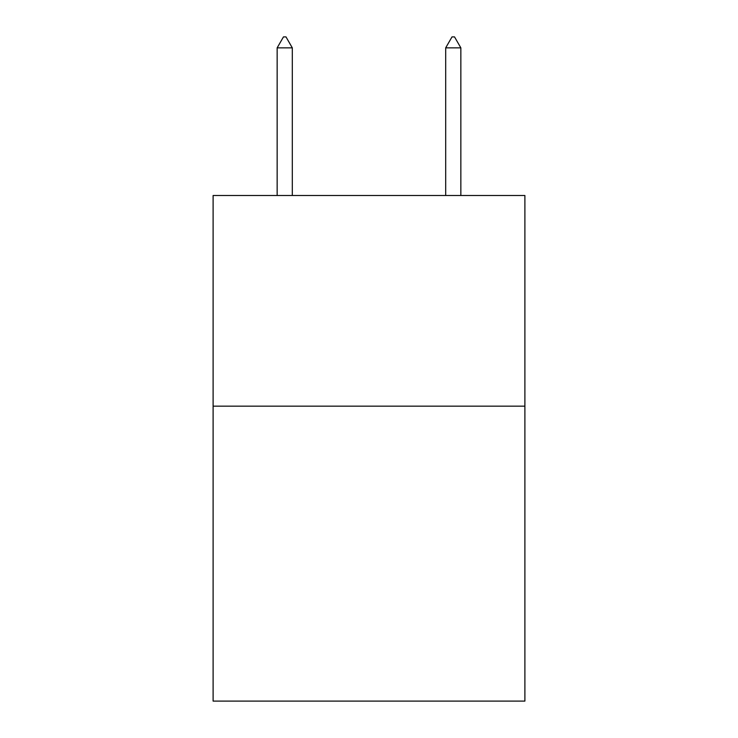 <?xml version="1.0" encoding="UTF-8"?>
<svg xmlns="http://www.w3.org/2000/svg" width="738" height="738" viewBox="0 0 738 738"><rect width="100%" height="100%" fill="white"/><g stroke="black" fill="none" stroke-linecap="round" stroke-linejoin="round"><path stroke-width="1.11" d="M524.893 406.158L524.893 701.1L213.107 701.1L213.107 195.496L524.893 195.496L524.893 406.158L213.107 406.158M292.313 47.859L285.993 36.9L283.466 36.9L277.147 47.859L292.313 47.859L292.313 195.496M277.147 47.859L277.147 195.496M452.007 36.9L454.534 36.9L460.853 47.859L445.687 47.859L452.007 36.9M460.853 195.496L460.853 47.859M445.687 195.496L445.687 47.859"/></g></svg>
